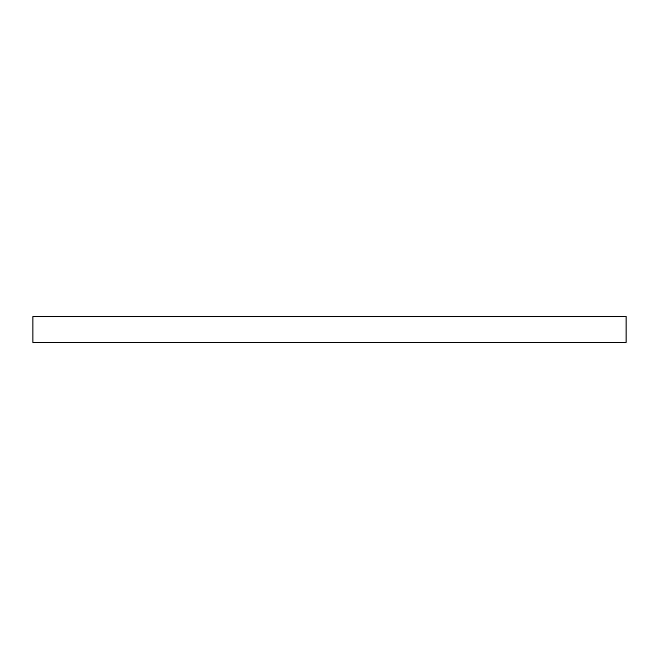 <?xml version="1.0" encoding="UTF-8"?>
<svg xmlns="http://www.w3.org/2000/svg" width="659" height="659" viewBox="0 0 659 659"><rect width="100%" height="100%" fill="white"/><g stroke="black" fill="none" stroke-linecap="round" stroke-linejoin="round"><path stroke-width="0.99" d="M626.05 342.392L32.95 342.392L32.95 316.608L626.05 316.608L626.05 342.392"/></g></svg>
